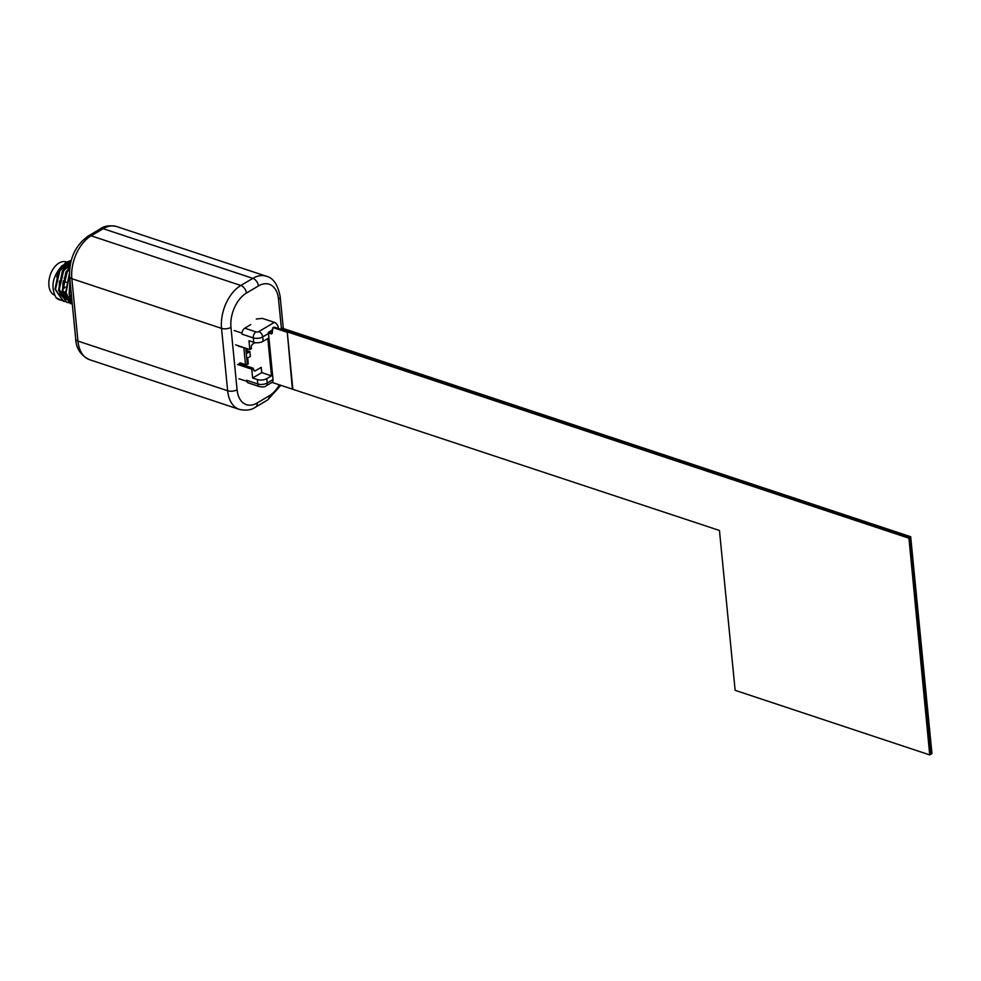 <?xml version="1.0" encoding="UTF-8"?>
<svg xmlns="http://www.w3.org/2000/svg" width="981" height="981" viewBox="0 0 981 981"><rect width="100%" height="100%" fill="white"/><g stroke="black" fill="none" stroke-linecap="round" stroke-linejoin="round"><path stroke-width="1.47" d="M272.019 382.394L719.453 530.476L735.137 690.33L929.73 754.916L908.909 537.772L929.73 754.916M273.564 327.396A1.337 0.858 59.3 0 1 274.324 327.176L908.909 537.772L280.21 329.125L281.106 328.598L909.792 537.245L908.909 537.772L930.172 754.647L931.067 754.119L909.792 537.245L281.093 328.61M292.829 388.893L287.237 331.872L273.883 327.433A1.337 0.858 -120.7 0 0 273.307 327.47A1.337 0.858 59.3 0 1 273.883 327.433L908.467 538.042M272.044 333.565A2.011 1.288 59.3 0 1 271.43 333.515A2.011 1.288 -120.7 0 0 272.044 333.565M272.191 333.319A2.011 1.288 59.3 0 1 271.872 333.258L268.659 332.191M268.304 332.473L271.43 333.515L268.304 332.473M235.624 344.846L249.836 349.567L248.978 340.726L253.711 342.295A6.708 3.053 -5.6 0 0 263.141 341.314L262.712 336.912L268.487 333.491L273.012 379.586A4.697 2.992 59.3 0 1 271.921 382.455L266.133 385.889C265.152 386.931 262.908 387.164 259.438 386.6A4.697 2.918 108.4 0 1 257.807 383.988L257.365 379.598L252.632 378.028L261.743 372.621L271.467 375.846L266.807 378.617A6.708 3.053 174.4 0 1 257.365 379.598M272.424 330.707L269.468 332.13M271.467 330.695L272.951 329.641M268.487 333.491A4.697 2.992 -120.7 0 0 268.279 332.412L272.46 329.923M263.141 341.314L267.813 338.543L271.467 375.846M278.346 328.512L278.273 327.679A4.697 2.992 -120.7 0 0 274.373 322.369L262.393 318.396L256.262 319.033M252.632 378.028L251.761 369.175L253.319 368.255L253.429 369.432A2.685 1.668 -71.6 0 0 254.361 370.928A2.685 1.668 -71.6 0 0 255.44 370.757L261.216 367.335L261.743 372.621M250.756 324.601L244.76 328.169A4.697 2.918 108.4 0 0 242.049 333.037A4.697 2.918 108.4 0 0 242.049 334.178L241.951 333.099L234.214 330.536M255.17 342.639L252.828 344.024A2.685 1.668 -71.6 0 0 251.283 347.458L251.394 348.647L249.836 349.567M266.807 378.617L267.237 383.007A6.708 3.053 -5.6 0 1 257.807 383.988L246.574 380.272A4.697 2.918 108.4 0 0 246.783 381.278A4.697 2.918 108.4 0 0 248.205 382.872L259.438 386.6M238.947 378.764L246.783 381.278M246.574 380.272L246.685 381.339M251.761 369.175L237.537 364.454M253.319 368.255L239.094 363.534M246.967 350.658L249.885 351.627L247.224 353.209L246.758 348.549M240.002 362.811L245.495 364.625L248.267 363.902L247.69 357.967L250.351 356.385L249.885 351.627M244.134 365.202L244.907 364.429M244.036 365.165L243.926 364.11M245.164 348.022L238.371 346.17M292.387 389.163L287.237 331.872M286.795 332.13L273.441 327.703A1.337 0.858 -120.7 0 0 272.546 328.353L272.313 332.792A2.011 1.288 -120.7 0 1 271.835 333.724A2.011 1.288 -120.7 0 1 270.989 333.785L268.402 332.927M910.687 536.717L931.95 753.592L931.067 754.119L915.383 594.265L916.279 593.738L915.383 594.265L909.792 537.245L910.687 536.717L281.976 328.071L281.093 328.598M55.046 289.199L58.872 269.701L61.778 266.01C52.434 276.74 50.534 287.298 56.089 297.684L61.349 300.358M61.595 300.394L63.287 300.431M56.089 297.684A20.895 12.974 108.4 0 0 59.596 299.941A20.895 12.974 108.4 0 0 59.682 299.965M71.184 260.419L66.205 262.209L59.816 268.904L55.046 289.223L63.066 301.093M71.135 260.615L66.634 262.356L60.258 269.052L55.488 289.37L63.287 301.167L64.869 301.535M70.571 262.883L63.336 270.069L58.566 290.401L66.585 302.258M70.448 263.349L63.777 270.216L59.007 290.535L66.806 302.332L68.4 302.7M62.085 291.541L65.911 272.044L69.774 267.457L66.855 271.234L62.097 291.565L70.105 303.423M69.688 268.193L67.297 271.381L62.526 291.713L70.325 303.497L71.92 303.865M69.443 273.969L65.617 292.73L72.287 304.061M69.479 274.876L66.046 292.878L72.287 303.975M70.142 282.087L69.136 293.895L72.091 302.025M70.264 283.411L69.577 294.042L72.03 301.437M68.891 298.567L70.007 297.844M66.487 262.037L66.119 261.902A17.609 10.938 108.4 0 0 59.044 263.031A17.609 10.938 108.4 0 0 49.05 280.026A17.609 10.938 108.4 0 0 54.519 295.134M66.5 296.728A17.609 10.938 -71.6 0 1 65.224 297.194M63.753 297.501A17.609 10.938 -71.6 0 1 63.029 297.55M62.367 266.599A17.609 10.938 -71.6 0 1 64.685 264.895A17.609 10.938 -71.6 0 1 69.651 263.423M62.612 289.505A13.415 8.326 108.4 0 0 65.163 287.004M68.327 268.868A13.415 8.326 108.4 0 0 66.867 266.807M66.463 266.072L64.758 265.508A13.415 8.326 108.4 0 0 64.01 265.311M56.69 276.9A13.415 8.326 -71.6 0 1 63.409 267.703A13.415 8.326 -71.6 0 1 65.752 266.734M67.125 266.574A13.415 8.326 -71.6 0 1 68.805 266.844L67.37 266.366M65.212 277.672A2.011 1.251 108.4 0 0 64.403 277.795A2.011 1.251 108.4 0 0 64.121 278.003M69.124 293.883L70.007 280.774M65.604 292.706L69.43 273.221M67.996 299.99L63.14 294.778M64.856 298.862L66.07 299.389L64.942 299.009M64.476 298.813L59.608 293.601M58.566 290.376L62.392 270.866L66.303 266.231M68.78 264.514L70.362 263.815M69.663 296.716L68.167 297.476M66.941 297.917L65.997 298.15M70.681 262.418L64.721 263.791M62.539 265.336L61.778 266.01M69.602 300.554L68.376 300.027M67.836 299.72L62.686 290.192L62.968 282.246M65.457 274.729L69.626 268.708M64.317 298.543L59.167 289.027L59.449 281.081M61.926 273.564L63.275 271.161L70.227 264.514M58.406 272.399L59.755 269.996L70.657 262.516M63.373 293.356A17.609 10.938 108.4 0 0 65.2 291.749M65.408 291.639A13.415 8.326 -71.6 0 1 63.115 292.473M62.244 292.571A13.415 8.326 -71.6 0 1 60.344 292.313A13.415 8.326 -71.6 0 1 59.816 292.105M63.311 280.738A2.011 1.251 108.4 0 0 63.937 281.486L66.267 282.258M273.441 327.703L274.324 327.176M270.989 333.785L271.872 333.258M266.133 385.889A4.697 2.992 59.3 0 0 267.237 383.007L273.012 379.586M244.76 328.169L255.98 331.897A2.011 0.92 -5.6 0 0 258.812 331.603A4.697 2.992 -120.7 0 1 262.712 336.912A6.708 3.053 174.4 0 1 253.282 337.893L253.711 342.295M258.812 331.603L274.373 322.369M255.44 370.757L253.601 370.144M255.98 331.897A4.697 2.918 108.4 0 0 253.282 337.893L242.049 334.178M277.415 328.194L278.273 327.679M245.495 364.625L243.864 347.997M247.384 364.429L245.79 348.23M91.147 235.808L240.836 285.483L252.84 278.359L103.152 228.683L91.147 235.808A33.538 20.822 108.4 0 0 71.846 278.69L77.953 341.069L227.641 390.745L221.534 328.365L71.846 278.69A6.708 3.053 -5.6 0 1 69.614 276.703C69.001 259.021 75.23 245.446 88.315 235.98A6.708 4.28 -120.7 0 1 91.147 235.808M281.388 328.414L278.518 299.168A26.83 16.665 108.4 0 0 258.408 285.949L246.415 293.074A26.83 16.665 108.4 0 0 230.964 327.384L237.083 389.764A26.83 16.665 108.4 0 0 257.181 402.97L269.186 395.846A26.83 16.665 108.4 0 0 279.352 384.834M89.614 359.708C80.81 355.49 76.175 348.611 75.721 339.083A6.708 3.053 -5.6 0 0 77.953 341.069A33.538 20.822 108.4 0 0 89.614 359.708L239.303 409.384A33.538 20.822 -71.6 0 1 227.641 390.745A6.708 3.053 174.4 0 0 237.083 389.764M258.408 285.949A6.708 4.28 -120.7 0 0 252.84 278.359A33.538 20.822 -71.6 0 1 266.317 276.237L116.629 226.55A33.538 20.822 108.4 0 0 103.152 228.683A6.708 4.28 -120.7 0 0 100.307 228.855C104.489 225.863 109.921 225.09 116.629 226.55M230.964 327.384A6.708 3.053 174.4 0 1 221.534 328.365A33.538 20.822 -71.6 0 1 240.836 285.483A6.708 4.28 -120.7 0 1 246.415 293.074M283.301 328.512L280.198 296.851A6.708 3.053 174.4 0 1 278.518 299.168M280.836 385.325L267.617 399.966A6.708 4.28 -120.7 0 0 269.186 395.846M267.617 399.966L255.624 407.078A6.708 4.28 -120.7 0 0 257.181 402.97M66.929 262.185L67.959 262.516M68.547 262.712L70.019 263.202M280.198 296.851C277.942 284.748 273.307 277.881 266.317 276.237M239.303 409.384C246.072 410.831 251.516 410.058 255.624 407.078M75.721 339.083L69.614 276.703M100.307 228.855L88.315 235.98"/></g></svg>
